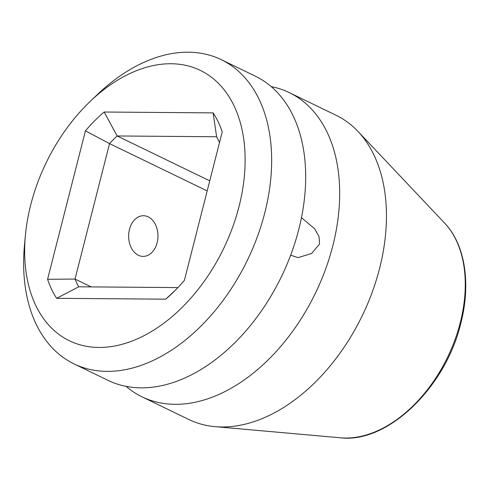 <?xml version="1.0" encoding="UTF-8"?>
<svg xmlns="http://www.w3.org/2000/svg" width="490" height="490" viewBox="0 0 490 490"><rect width="100%" height="100%" fill="white"/><g stroke="black" fill="none" stroke-linecap="round" stroke-linejoin="round"><path stroke-width="0.73" d="M171.059 63.749A150.222 98.551 -64.2 0 0 90.178 101.424A150.222 98.551 -64.2 0 0 25.431 235.071A150.222 98.551 -64.2 0 0 98.747 347.453A150.222 98.551 -64.2 0 0 239.059 206.425A150.222 98.551 -64.2 0 0 171.059 63.749M222.215 131.933L184.387 280.354A126.12 82.743 115.8 0 1 172.456 293.069A126.12 82.743 115.8 0 1 165.651 299.182L56.669 298.318A126.12 82.743 115.8 0 1 47.591 279.269L85.425 130.848A126.12 82.743 115.8 0 1 104.156 112.02L213.138 112.884A126.12 82.743 115.8 0 1 222.215 131.933M175.255 290.325L165.651 299.182M177.913 287.587L78.706 286.803L56.669 298.318M78.706 286.803A107.347 70.425 115.8 0 1 75.019 279.067L47.591 279.269M91.189 286.901L75.019 279.067L109.546 143.613L85.425 130.848M207.178 190.916L109.546 143.613A107.347 70.425 115.8 0 1 117.153 135.969L104.156 112.02M209.751 180.835L117.153 135.969L216.611 136.753L213.138 112.884M216.611 136.753A107.347 70.425 115.8 0 1 219.502 142.59M129.476 229.363A20.341 14.657 90.5 0 0 143.135 256.399A20.341 14.657 90.5 0 0 157.112 242.752A20.341 14.657 90.5 0 0 143.454 215.716A20.341 14.657 90.5 0 0 129.476 229.363M301.473 217.658L314.635 228.775L319.015 236.541L319.547 244.032L311.603 253.508L298.049 257.618L290.644 255.192M126.071 386.359A168.995 110.869 115.8 0 0 141.996 396.82A168.995 110.869 115.8 0 0 174.997 404.317A168.995 110.869 115.8 0 0 332.851 245.662A168.995 110.869 -64.2 0 0 289.357 92.647A168.995 110.869 -64.2 0 0 271.276 86.632M25.431 235.071L24.5 244.939A168.995 110.869 -64.2 0 0 73.978 363.868L107.984 380.344A168.995 110.869 115.8 0 0 140.991 387.841A168.995 110.869 115.8 0 0 298.845 229.185A168.995 110.869 -64.2 0 0 255.351 76.171L221.339 59.694A168.995 110.869 -64.2 0 0 188.338 52.197A168.995 110.869 -64.2 0 0 97.345 94.582L90.178 101.424M73.978 363.868A168.995 110.869 -64.2 0 0 106.979 371.365A168.995 110.869 -64.2 0 0 257.385 236.695A168.995 110.869 -64.2 0 0 221.339 59.694M289.357 92.647L336.122 115.303A168.995 110.869 115.8 0 1 358.037 131.473A168.995 110.869 115.8 0 1 379.615 268.312A168.995 110.869 115.8 0 1 221.762 426.974A168.995 110.869 115.8 0 1 215.03 426.649A168.995 110.869 115.8 0 1 188.76 419.477L141.996 396.82M358.037 131.473L444.589 223.066A122.947 80.66 115.8 0 1 460.288 322.616A122.947 80.66 115.8 0 1 340.556 437.803L215.03 426.649M444.589 223.066C465.126 244.394 471.129 283.655 460.808 323.29C445.673 387.302 387.731 443.573 340.556 437.803"/></g></svg>
